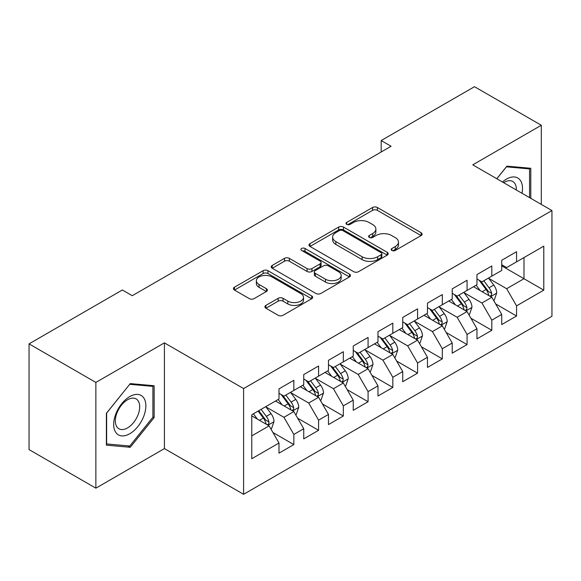 <?xml version="1.0" encoding="UTF-8"?>
<svg xmlns="http://www.w3.org/2000/svg" width="581" height="581" viewBox="0 0 581 581"><rect width="100%" height="100%" fill="white"/><g stroke="black" fill="none" stroke-linecap="round" stroke-linejoin="round"><path stroke-width="0.87" d="M391.906 250.462A2.404 1.387 0 0 0 395.305 250.462L421.116 235.566A3.435 1.983 0 0 0 422.126 234.165A3.435 1.983 0 0 0 421.116 232.756L377.396 207.519A3.435 1.983 0 0 0 372.537 207.519L346.726 222.414A2.404 1.387 0 0 0 346.022 223.394A2.404 1.387 0 0 0 346.726 224.382A2.404 1.387 0 0 0 350.125 224.382L353.466 222.45A10.995 6.347 0 0 1 369.015 222.45L372.661 224.556A10.995 6.347 0 0 1 375.878 229.045A10.995 6.347 0 0 1 372.661 233.533L369.32 235.458A2.404 1.387 0 0 0 368.615 236.438A2.404 1.387 0 0 0 369.32 237.426A2.404 1.387 0 0 0 372.719 237.426L376.06 235.494A10.995 6.347 0 0 1 391.601 235.494L395.247 237.6A10.995 6.347 0 0 1 398.464 242.088A10.995 6.347 0 0 1 395.247 246.576L391.906 248.501A2.404 1.387 0 0 0 391.202 249.481A2.404 1.387 0 0 0 391.906 250.462L391.906 248.501M265.902 305.403A3.435 1.983 0 0 0 264.892 306.804A3.435 1.983 0 0 0 265.902 308.206L278.168 315.294A3.435 1.983 0 0 0 283.027 315.294L311.685 298.743A3.435 1.983 0 0 0 312.694 297.341A3.435 1.983 0 0 0 311.685 295.94L267.964 270.695A3.435 1.983 0 0 0 263.106 270.695L234.441 287.239A3.435 1.983 0 0 0 233.439 288.648A3.435 1.983 0 0 0 234.441 290.05L249.264 298.605A3.435 1.983 0 0 0 254.122 298.605L266.388 291.517A3.435 1.983 0 0 0 267.391 290.115A3.435 1.983 0 0 0 266.388 288.713L259.039 284.472A9.187 5.309 0 0 1 256.344 280.725A9.187 5.309 0 0 1 262.016 275.822A9.187 5.309 0 0 1 272.031 276.97L300.82 293.587A9.187 5.309 0 0 1 303.507 297.341A9.187 5.309 0 0 1 297.835 302.243A9.187 5.309 0 0 1 287.82 301.089L283.027 298.322A3.435 1.983 0 0 0 278.168 298.322L265.902 305.403L265.902 308.206M95.865 382.436L95.865 488.171L164.416 448.59L164.416 342.863L95.865 382.436L29.05 343.865L122.344 289.999L132.243 295.714L391.093 146.267L381.194 140.551L381.194 151.982M164.416 342.863L243.606 388.58L551.95 210.562L551.95 316.289L243.606 494.308L243.606 388.58M541.31 204.418L541.31 125.264L472.76 164.844L551.95 210.562M541.31 125.264L474.495 86.692L381.194 140.551M353.713 271.676A3.435 1.983 0 0 0 358.571 271.676L387.229 255.124A3.435 1.983 0 0 0 388.239 253.723A3.435 1.983 0 0 0 387.229 252.321L343.509 227.077A3.435 1.983 0 0 0 338.65 227.077L309.985 243.628A3.435 1.983 0 0 0 308.983 245.029A3.435 1.983 0 0 0 309.985 246.431L353.713 271.676M302.57 250.985A2.404 1.387 0 0 1 305.01 251.326L305.01 248.465L349.457 274.13A3.435 1.983 0 0 1 350.466 275.532A3.435 1.983 0 0 1 349.457 276.934L320.799 293.485A3.435 1.983 0 0 1 315.941 293.485L272.213 268.24L272.213 265.437A3.435 1.983 0 0 0 271.211 266.839A3.435 1.983 0 0 0 272.213 268.24M272.213 265.437L284.479 258.356A3.435 1.983 0 0 1 289.338 258.356L307.073 268.589A3.435 1.983 0 0 0 311.932 268.589L320.066 263.89A3.435 1.983 0 0 0 321.075 262.489A3.435 1.983 0 0 0 320.066 261.087L301.604 250.433A2.404 1.387 0 0 1 300.9 249.445A2.404 1.387 0 0 1 302.389 248.167A2.404 1.387 0 0 1 305.01 248.465M501.715 265.851L523.989 278.713L523.989 257.565L543.787 246.141L516.56 261.857L516.56 251.711L501.715 260.281L501.715 270.426L491.817 276.142L491.817 265.996L476.965 274.566L476.965 284.712L467.066 290.427L467.066 280.282L452.221 288.859L452.221 298.997L442.323 304.713L442.323 294.574L427.471 303.144L427.471 313.29L417.572 319.005L417.572 308.86L402.727 317.429L402.727 327.575L392.829 333.291L392.829 323.145L377.977 331.722L377.977 341.86L368.078 347.576L368.078 337.43L353.233 346.007L353.233 356.153L343.335 361.869L343.335 351.723L328.483 360.293L328.483 370.438L318.584 376.154L318.584 366.008L303.74 374.578L303.74 384.724L293.841 390.439L293.841 380.294L278.996 388.871L278.996 399.016L251.769 414.732L251.769 458.736L278.996 443.02L269.097 425.873L251.769 415.873M543.787 246.141L543.787 290.144L516.56 305.86L506.661 288.713L488.723 278.357M495.651 303.928L516.56 316.006L516.56 305.86M516.56 316.006L501.715 324.576L501.715 314.43L491.817 320.146L481.918 302.999L463.972 292.642M470.908 318.221L491.817 330.291L491.817 320.146M491.817 330.291L476.965 338.861L476.965 328.723L467.066 334.431L457.167 317.291L439.229 306.928M446.157 332.506L467.066 344.577L467.066 334.431M467.066 344.577L452.221 353.154L452.221 343.008L442.323 348.723L432.424 331.577L414.478 321.22M421.414 346.792L442.323 358.869L442.323 348.723M442.323 358.869L427.471 367.439L427.471 357.293L417.572 363.009L407.673 345.862L389.735 335.506M396.663 361.077L417.572 373.155L417.572 363.009M417.572 373.155L402.727 381.724L402.727 371.579L392.829 377.294L382.93 360.155L364.984 349.791M371.92 375.37L392.829 387.44L392.829 377.294M392.829 387.44L377.977 396.01L377.977 385.871L368.078 391.587L358.179 374.44L340.241 364.084M347.169 389.655L368.078 401.725L368.078 391.587M368.078 401.725L353.233 410.302L353.233 400.156L343.335 405.872L333.436 388.725L315.498 378.369M322.426 403.94L343.335 416.018L343.335 405.872M343.335 416.018L328.483 424.588L328.483 414.442L318.584 420.157L308.685 403.011L290.747 392.654M297.675 418.233L318.584 430.303L318.584 420.157M318.584 430.303L303.74 438.873L303.74 428.734L293.841 434.443L283.942 417.303L266.004 406.94M272.932 432.518L293.841 444.588L293.841 434.443M293.841 444.588L278.996 453.165L278.996 443.02M278.996 393.301L283.942 396.155L293.841 390.439M251.769 435.873L269.097 425.873M303.74 379.008L308.685 381.87L318.584 376.154M283.942 417.303L293.841 411.588L275.525 401.013M303.74 428.734L293.841 411.588M328.483 364.723L333.436 367.584L343.335 361.869M308.685 403.011L318.584 397.302L300.275 386.728M328.483 414.442L318.584 397.302M353.233 350.437L358.179 353.292L368.078 347.576M333.436 388.725L343.335 383.01L325.019 372.436M353.233 400.156L343.335 383.01M377.977 336.145L382.93 339.006L392.829 333.291M358.179 374.44L368.078 368.724L349.769 358.15M377.977 385.871L368.078 368.724M402.727 321.859L407.673 324.721L417.572 319.005M382.93 360.155L392.829 354.439L374.513 343.865M402.727 371.579L392.829 354.439M427.471 307.574L432.424 310.428L442.323 304.713M407.673 345.862L417.572 340.146L399.263 329.58M427.471 357.293L417.572 340.146M452.221 293.289L457.167 296.143L467.066 290.427M432.424 331.577L442.323 325.861L424.007 315.287M452.221 343.008L442.323 325.861M476.965 278.996L481.918 281.858L491.817 276.142M457.167 317.291L467.066 311.576L448.757 301.002M476.965 328.723L467.066 311.576M501.715 264.711L506.661 267.565L516.56 261.857M481.918 302.999L491.817 297.283L473.5 286.716M501.715 314.43L491.817 297.283M29.05 343.865L29.05 449.592L95.865 488.171M164.416 448.59L243.606 494.308M506.661 288.713L523.989 278.713L543.787 290.144M530.794 198.346L530.794 168.279L506.908 166.144L496.806 178.723M154.147 417.579L154.147 385.733L130.267 383.605L106.381 413.309L106.381 445.155L130.267 447.283L154.147 417.579L152.905 416.86M392.872 250.803L395.247 249.431A10.995 6.347 0 0 0 398.464 244.942L398.464 242.088M375.878 229.045L375.878 231.899A10.995 6.347 0 0 1 372.661 236.387L370.279 237.76M421.072 235.588L377.396 210.373A3.435 1.983 0 0 0 372.537 210.373L347.685 224.716M387.186 255.153L343.509 229.938A3.435 1.983 0 0 0 338.65 229.938L310.036 246.46M381.158 254.703A2.404 1.387 0 0 0 381.862 253.723A2.404 1.387 0 0 0 381.158 252.742L342.783 230.584A2.404 1.387 0 0 0 339.377 230.584L335.854 232.618A10.995 6.347 0 0 0 332.637 237.106A10.995 6.347 0 0 0 335.854 241.594L362.094 256.737A10.995 6.347 0 0 0 377.635 256.737L381.158 254.703L381.158 257.565A2.404 1.387 0 0 0 381.862 256.584L381.862 253.723M332.637 237.106L332.637 239.968A10.995 6.347 0 0 0 335.854 244.448L335.854 241.594M381.158 257.565L377.635 259.598A10.995 6.347 0 0 1 362.094 259.598L335.854 244.448M272.264 268.269L284.479 261.21L284.479 258.356M321.075 262.489L321.075 265.35A3.435 1.983 0 0 1 320.066 266.752L311.932 271.45A3.435 1.983 0 0 1 307.073 271.45L289.338 261.21A3.435 1.983 0 0 0 284.479 261.21M305.01 251.326L349.413 276.963M325.476 279.214A9.187 5.309 0 0 0 335.484 280.362A9.187 5.309 0 0 0 341.163 275.459A9.187 5.309 0 0 0 338.469 271.712L328.33 265.858A3.435 1.983 0 0 0 323.472 265.858L315.33 270.557A3.435 1.983 0 0 0 314.328 271.959A3.435 1.983 0 0 0 315.33 273.36L325.476 279.214L325.476 282.068A9.187 5.309 0 0 0 335.484 283.223A9.187 5.309 0 0 0 341.163 278.321L341.163 275.459M314.328 271.959L314.328 274.813A3.435 1.983 0 0 0 315.33 276.215L315.33 273.36M325.476 282.068L315.33 276.215M303.507 297.341L303.507 300.195A9.187 5.309 0 0 1 297.835 305.098A9.187 5.309 0 0 1 287.82 303.95L283.027 301.176A3.435 1.983 0 0 0 278.168 301.176L265.945 308.235M256.344 280.725L256.344 283.579A9.187 5.309 0 0 0 259.039 287.334L259.039 284.472M266.338 291.546L259.039 287.334M311.641 298.772L267.964 273.549A3.435 1.983 0 0 0 263.106 273.549L234.492 290.072M127.74 445.83L130.267 447.283M493.647 300.457L494.242 300.116L496.711 292.969A9.274 5.352 -120 0 0 493.756 285.075L488.498 278.059M480.117 290.536L476.122 285.198M474.256 287.152L473.798 286.542M490.066 296.281L491.504 294.988L491.708 293.369A9.274 5.352 -120 0 0 489.049 287.791L483.799 280.768M480.792 281.211L487.285 289.875A4.728 2.731 60 0 1 488.149 291.313L491.708 293.369M479.165 280.267L486.086 289.505A9.274 5.352 60 0 1 488.737 295.083L488.926 295.62M468.903 314.749L469.492 314.401L471.968 307.262A9.274 5.352 -120 0 0 469.005 299.36L463.754 292.345M455.373 304.822L451.379 299.491M449.505 301.437L449.055 300.827M465.323 310.566L466.761 309.274L466.957 307.654A9.274 5.352 -120 0 0 464.306 302.076L459.048 295.061M456.049 295.497L462.541 304.161A4.728 2.731 60 0 1 463.398 305.599L466.957 307.654M454.415 294.552L461.336 303.79A9.274 5.352 60 0 1 463.994 309.368L464.175 309.905M444.153 329.035L444.748 328.693L447.217 321.547A9.274 5.352 -120 0 0 444.262 313.646L439.004 306.63M430.63 319.107L426.628 313.776M424.762 315.723L424.304 315.12M440.572 324.852L442.01 323.559L442.214 321.939A9.274 5.352 -120 0 0 439.556 316.362L434.305 309.346M431.298 309.782L437.791 318.453A4.728 2.731 60 0 1 438.655 319.884L442.214 321.939M429.671 308.845L436.592 318.076A9.274 5.352 60 0 1 439.243 323.653L439.432 324.191M522.007 193.277A22.746 13.131 120 0 0 520.344 180.371A22.746 13.131 120 0 0 502.456 181.984M516.327 189.994A17.227 9.942 120 0 0 514.708 183.284A17.227 9.942 120 0 0 512.769 181.483A17.227 9.942 120 0 0 503.625 182.659M506.371 166.827L529.552 168.918L529.552 197.634M528.02 168.032L529.552 168.918M496.849 178.752L506.414 166.849M115.837 432.489A22.746 13.131 120 0 0 137.813 426.599A22.746 13.131 120 0 0 143.703 397.825A22.746 13.131 120 0 0 121.727 403.715A22.746 13.131 120 0 0 115.837 432.489M116.97 426.977A17.227 9.942 120 0 0 118.902 428.771A17.227 9.942 120 0 0 134.93 420.731A17.227 9.942 120 0 0 138.06 400.737A17.227 9.942 120 0 0 136.128 398.936A17.227 9.942 120 0 0 120.1 406.976A17.227 9.942 120 0 0 116.97 426.977M129.766 384.31L152.905 386.372L152.905 417.223L129.766 446.012L106.628 443.942L106.628 413.091L129.723 384.281M151.372 385.486L152.905 386.372M419.409 343.32L419.998 342.979L422.474 335.833A9.274 5.352 -120 0 0 419.511 327.938L414.26 320.915M405.879 333.4L401.885 328.062M400.018 330.008L399.561 329.405M415.829 339.137L417.267 337.844L417.47 336.232A9.274 5.352 -120 0 0 414.812 330.654L409.554 323.632M406.555 324.067L413.047 332.739A4.728 2.731 60 0 1 413.904 334.177L417.47 336.232M404.921 323.13L411.842 332.368A9.274 5.352 60 0 1 414.5 337.946L414.681 338.483M394.659 357.605L395.254 357.264L397.724 350.118A9.274 5.352 -120 0 0 394.768 342.224L389.51 335.208M381.136 347.685L377.134 342.347M375.268 344.301L374.81 343.691M391.078 353.43L392.516 352.137L392.72 350.517A9.274 5.352 -120 0 0 390.069 344.94L384.811 337.924M381.804 338.36L388.304 347.024A4.728 2.731 60 0 1 389.161 348.462L392.72 350.517M380.177 337.416L387.099 346.654A9.274 5.352 60 0 1 389.749 352.231L389.938 352.769M369.915 371.898L370.504 371.549L372.98 364.41A9.274 5.352 -120 0 0 370.017 356.509L364.766 349.493M356.385 361.97L352.391 356.64M350.525 358.586L350.067 357.976M366.335 367.715L367.773 366.422L367.976 364.803A9.274 5.352 -120 0 0 365.318 359.225L360.06 352.209M357.061 352.645L363.553 361.317A4.728 2.731 60 0 1 364.41 362.747L367.976 364.803M355.427 351.701L362.348 360.939A9.274 5.352 60 0 1 365.006 366.517L365.195 367.054M345.165 386.183L345.76 385.842L348.23 378.696A9.274 5.352 -120 0 0 345.274 370.801L340.016 363.779M331.642 376.256L327.64 370.925M325.774 372.871L325.316 372.268M341.584 382L343.022 380.708L343.226 379.088A9.274 5.352 -120 0 0 340.575 373.51L335.317 366.495M332.317 366.931L338.81 375.602A4.728 2.731 60 0 1 339.667 377.033L343.226 379.088M330.683 365.994L337.605 375.224A9.274 5.352 60 0 1 340.255 380.809L340.444 381.339M320.421 400.469L321.01 400.127L323.486 392.981A9.274 5.352 -120 0 0 320.53 385.087L315.272 378.071M306.891 390.548L302.897 385.21M301.031 387.164L300.573 386.554M316.841 396.293L318.279 395L318.482 393.381A9.274 5.352 -120 0 0 315.824 387.803L310.566 380.78M307.567 381.223L314.06 389.887A4.728 2.731 60 0 1 314.917 391.325L318.482 393.381M305.933 380.279L312.854 389.517A9.274 5.352 60 0 1 315.512 395.095L315.701 395.632M295.671 414.761L296.266 414.413L298.743 407.274A9.274 5.352 -120 0 0 295.78 399.372L290.522 392.357M282.148 404.834L278.146 399.503M276.28 401.449L275.83 400.839M292.09 410.578L293.528 409.285L293.732 407.666A9.274 5.352 -120 0 0 291.081 402.088L285.823 395.073M282.824 395.508L289.316 404.173A4.728 2.731 60 0 1 290.173 405.611L293.732 407.666M281.189 394.564L288.111 403.802A9.274 5.352 60 0 1 290.761 409.38L290.95 409.917M270.928 429.047L271.516 428.705L273.992 421.559A9.274 5.352 -120 0 0 271.036 413.657L265.778 406.642M257.398 419.119L253.403 413.788M267.347 424.864L268.785 423.571L268.988 421.951A9.274 5.352 -120 0 0 266.33 416.374L261.072 409.358M258.748 410.702L264.566 418.465A4.728 2.731 60 0 1 265.423 419.896L268.988 421.951M258.102 411.072L263.36 418.088A9.274 5.352 60 0 1 266.018 423.665L266.207 424.203M395.247 249.431L395.247 246.576M369.32 237.426L369.32 235.458M372.661 236.387L372.661 233.533M346.726 224.382L346.726 222.414M372.537 210.373L372.537 207.519M377.396 210.373L377.396 207.519M421.116 235.566L421.116 232.756M309.985 246.431L309.985 243.628M338.65 229.938L338.65 227.077M343.509 229.938L343.509 227.077M387.229 255.124L387.229 252.321M362.094 259.598L362.094 256.737M377.635 259.598L377.635 256.737M289.338 261.21L289.338 258.356M307.073 271.45L307.073 268.589M311.932 271.45L311.932 268.589M320.066 266.752L320.066 263.89M349.457 276.934L349.457 274.13M278.168 301.176L278.168 298.322M283.027 301.176L283.027 298.322M287.82 303.95L287.82 301.089M266.388 291.517L266.388 288.713M234.441 290.05L234.441 287.239M263.106 273.549L263.106 270.695M267.964 273.549L267.964 270.695M311.685 298.743L311.685 295.94M490.654 296.615L496.653 293.151M489.049 287.791L493.756 285.075M482.208 291.742L486.086 289.505M465.904 310.9L471.91 307.436M464.306 302.076L469.005 299.36M457.465 306.027L461.336 303.79M441.161 325.193L447.159 321.729M439.556 316.362L444.262 313.646M432.714 320.313L436.592 318.076M416.41 339.478L422.416 336.014M414.812 330.654L419.511 327.938M407.971 334.605L411.842 332.368M391.667 353.764L397.665 350.299M390.069 344.94L394.768 342.224M383.22 348.89L387.099 346.654M366.916 368.049L372.922 364.585M365.318 359.225L370.017 356.509M358.477 363.176L362.348 360.939M342.173 382.342L348.172 378.877M340.575 373.51L345.274 370.801M333.726 377.468L337.605 375.224M317.422 396.627L323.428 393.163M315.824 387.803L320.53 385.087M308.983 391.754L312.854 389.517M292.679 410.912L298.678 407.448M291.081 402.088L295.78 399.372M284.232 406.039L288.111 403.802M267.928 425.205L273.934 421.741M266.33 416.374L271.036 413.657M259.489 420.324L263.36 418.088"/></g></svg>
